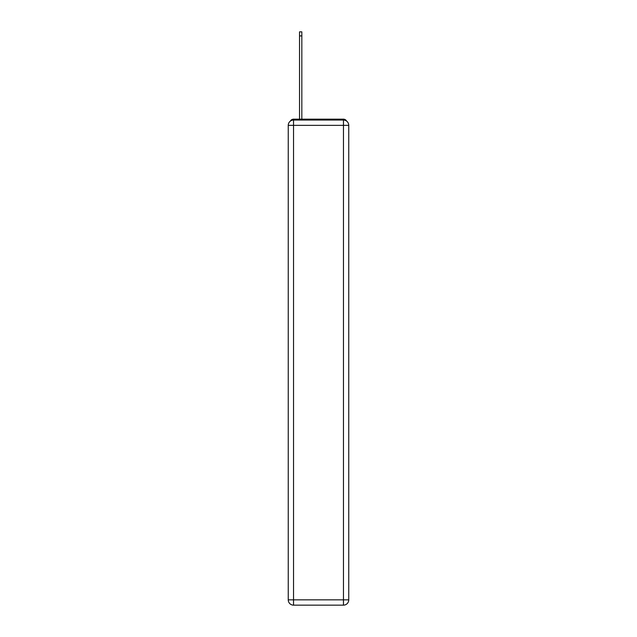<?xml version="1.0" encoding="UTF-8"?>
<svg xmlns="http://www.w3.org/2000/svg" width="637" height="637" viewBox="0 0 637 637"><rect width="100%" height="100%" fill="white"/><g stroke="black" fill="none" stroke-linecap="round" stroke-linejoin="round"><path stroke-width="0.96" d="M346.6 121.078A3.527 3.527 0 0 0 343.462 119.167L293.538 119.167A3.527 3.527 0 0 0 290.4 121.078M293.538 119.167L299.533 119.167L299.533 31.85L301.827 31.85L301.827 35.911L299.533 35.911M301.827 35.911L301.827 119.167L304.741 119.167M332.259 119.167L343.462 119.167M293.538 120.051L343.462 120.051A5.295 5.295 0 0 1 348.75 125.346L348.75 599.855A5.295 5.295 0 0 1 343.462 605.15L293.538 605.15L293.538 599.855L343.462 599.855L343.462 125.346L293.538 125.346L293.538 599.855L288.25 599.855L288.25 125.346L293.538 125.346L293.538 120.051A5.295 5.295 0 0 0 288.25 125.346A5.295 5.295 0 0 1 293.538 120.051M288.25 599.855A5.295 5.295 0 0 0 293.538 605.15A5.295 5.295 0 0 1 288.25 599.855M343.462 605.15A5.295 5.295 0 0 0 348.75 599.855L343.462 599.855L343.462 605.15M348.75 125.346A5.295 5.295 0 0 0 343.462 120.051L343.462 125.346L348.75 125.346"/></g></svg>
